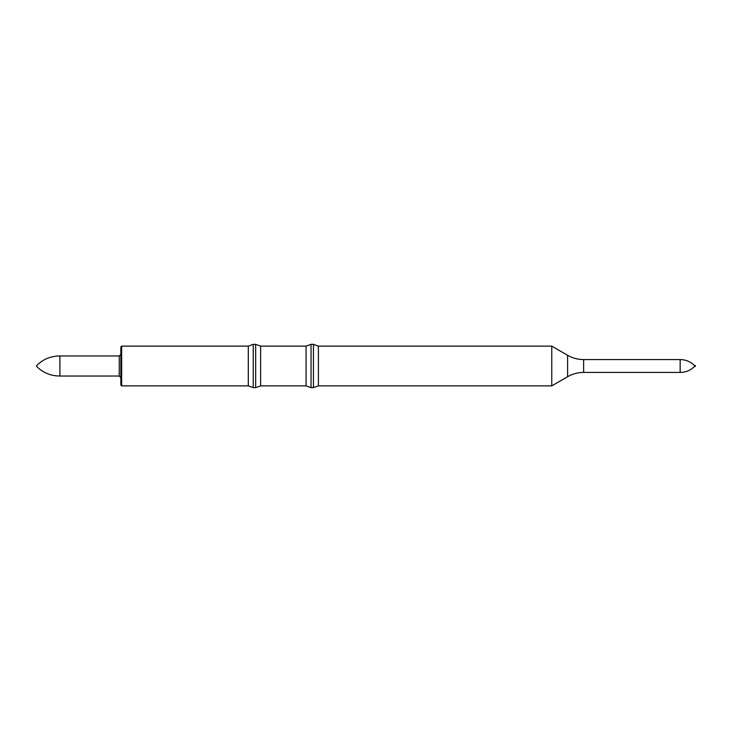 <?xml version="1.0" encoding="UTF-8"?>
<svg xmlns="http://www.w3.org/2000/svg" width="732" height="732" viewBox="0 0 732 732"><rect width="100%" height="100%" fill="white"/><g stroke="black" fill="none" stroke-linecap="round" stroke-linejoin="round"><path stroke-width="0.55" stroke-dasharray="3.66 2.75" d="M260.629 346.135L260.629 385.865M306.077 385.865L306.077 346.135M255.669 344.333L255.669 387.667M253.254 344.333L253.254 387.667M248.294 385.865L248.294 346.135M120.853 346.941L120.853 385.059M120.853 366L120.853 354.361L120.853 366M59.905 355.972L59.905 376.028M36.6 365.597L36.6 366.403M311.036 344.333L311.036 387.667M313.442 344.333L313.442 387.667M318.402 346.135L318.402 385.865M551.763 346.135L551.763 385.865M694.595 365.597L694.595 366.403M695.4 365.597L695.4 366.403M121.658 346.135L121.658 385.865M119.252 355.972L119.252 376.028M567.593 355.276L567.593 376.724M583.642 359.577L583.642 372.423M680.156 359.577L680.156 372.423"/><path stroke-width="1.1" d="M260.629 346.135L306.077 346.135L306.077 385.865L260.629 385.865L260.629 346.135L255.669 344.333L253.254 344.333L253.254 387.667L255.669 387.667L255.669 344.333M253.254 344.333L248.294 346.135L248.294 385.865L253.254 387.667M120.853 366L120.853 346.941L121.658 346.135L121.658 385.865L120.853 385.059L120.853 366M119.252 355.972L119.252 376.028L59.905 376.028L59.905 355.972L119.252 355.972L120.853 354.361M59.905 376.028C50.828 375.992 43.06 372.789 36.6 366.403L36.6 365.597C43.06 359.211 50.828 356.008 59.905 355.972M306.077 385.865L311.036 387.667L311.036 344.333L306.077 346.135M551.763 385.865L551.763 346.135L567.593 355.276L567.593 376.724L551.763 385.865L318.402 385.865L313.442 387.667L313.442 344.333L311.036 344.333M318.402 385.865L318.402 346.135L313.442 344.333M680.156 359.577L680.156 372.423C685.783 372.368 690.596 370.355 694.595 366.403L694.595 365.597C690.596 361.645 685.783 359.632 680.156 359.577L583.642 359.577L583.642 372.423C577.914 372.442 572.57 373.878 567.593 376.724M694.595 366.403L695.4 366.403L695.4 365.597L694.595 365.597M260.629 385.865L255.669 387.667M248.294 346.135L121.658 346.135M248.294 385.865L121.658 385.865M119.252 376.028L120.853 377.639M313.442 387.667L311.036 387.667M551.763 346.135L318.402 346.135M567.593 355.276C572.57 358.122 577.914 359.558 583.642 359.577M680.156 372.423L583.642 372.423"/></g></svg>
